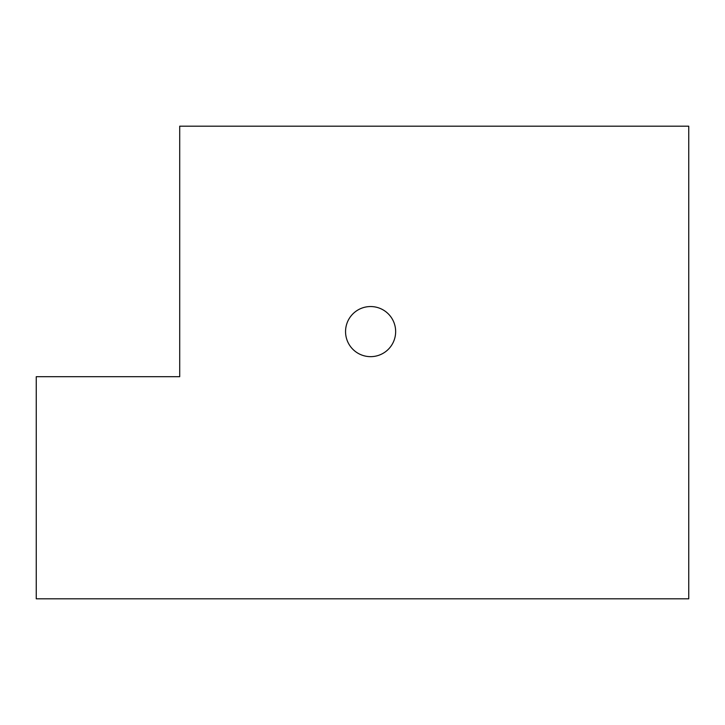 <?xml version="1.0" encoding="UTF-8"?>
<svg xmlns="http://www.w3.org/2000/svg" width="725" height="725" viewBox="0 0 725 725"><rect width="100%" height="100%" fill="white"/><g stroke="black" fill="none" stroke-linecap="round" stroke-linejoin="round"><path stroke-width="1.09" d="M36.25 598.814L36.25 376.692L179.709 376.692L179.709 126.186L688.75 126.186L688.75 598.814L36.25 598.814M345.553 331.606A25.049 25.049 0 0 1 370.602 306.548A25.049 25.049 0 0 1 395.651 331.606A25.049 25.049 0 0 1 370.602 356.655A25.049 25.049 0 0 1 345.553 331.606"/></g></svg>
